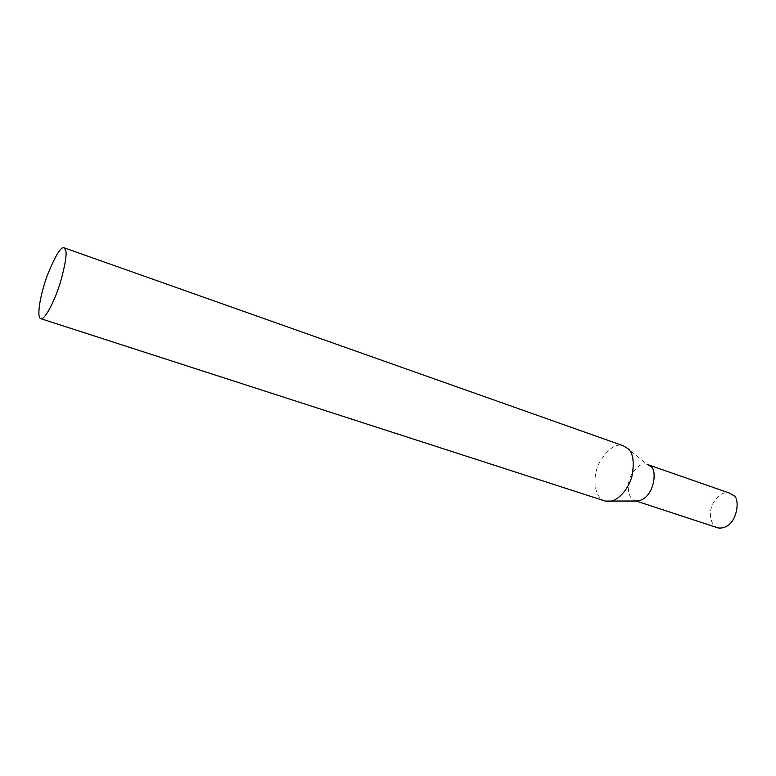 <?xml version="1.0" encoding="UTF-8"?>
<svg xmlns="http://www.w3.org/2000/svg" width="776" height="776" viewBox="0 0 776 776"><rect width="100%" height="100%" fill="white"/><g stroke="black" fill="none" stroke-linecap="round" stroke-linejoin="round"><path stroke-width="0.58" stroke-dasharray="3.88 2.91" d="M718.198 527.952C710.088 525.779 708.245 512.053 713.086 503.188C718.76 494.593 724.221 491.227 729.488 493.1M636.718 501.005L635.321 500.743C627.6 498.716 626.193 484.573 631.092 475.271C636.766 466.221 642.101 462.583 647.116 464.368L625.029 446.472M605.328 501.092C593.853 498.124 592.039 476.629 599.402 462.486C607.918 448.683 615.872 443.106 623.254 445.764M636.136 501.015L635.321 500.743M648.251 464.766L647.116 464.368"/><path stroke-width="1.16" d="M648.251 464.766L729.488 493.1L733.107 495.233C741.274 497.232 737.326 530.057 718.198 527.952L636.136 501.015M648.416 464.892L650.54 466.463C657.728 468.471 654.595 499.841 636.718 501.005L605.328 501.092L40.915 318.713C36.016 318.044 40.604 292.882 47.811 274.132C55.513 255.43 60.877 246.632 63.923 247.738L65.611 249.998C67.056 253.684 65.397 264.189 60.644 281.533C55.61 298.615 45.532 319.518 40.915 318.713M64.301 247.874L623.254 445.764L628.162 448.79C632.944 452.864 634.322 461.526 632.294 474.766C629.578 487.638 618.181 502.441 607.21 501.442"/></g></svg>
